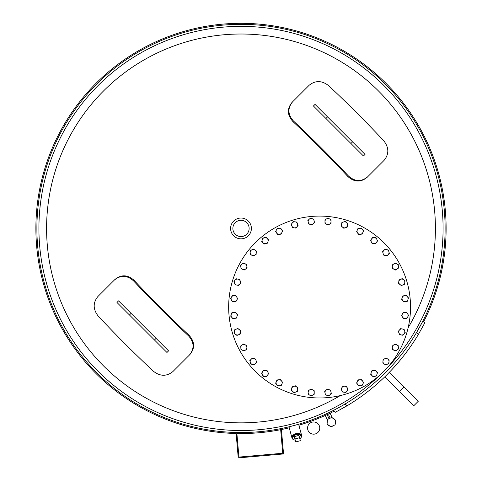 <?xml version="1.0" encoding="UTF-8"?>
<svg xmlns="http://www.w3.org/2000/svg" width="482" height="482" viewBox="0 0 482 482"><rect width="100%" height="100%" fill="white"/><g stroke="black" fill="none" stroke-linecap="round" stroke-linejoin="round"><path stroke-width="0.72" d="M319.391 425.98A6.103 6.103 0 0 1 312.601 434.077A6.103 6.103 0 0 1 308.986 424.148A6.103 6.103 0 0 1 319.391 425.98M283.549 453.936L238.253 457.9L236.053 432.734L236.813 432.752L238.945 457.081L282.729 453.249L280.602 428.92L281.349 428.775L283.549 453.936M335.466 412.212L333.586 410.333L335.562 409.314L333.586 410.333L335.466 412.212L346.956 405.838A206.633 206.633 0 0 0 418.4 334.388L424.775 322.904L422.901 321.024L416.556 332.544L422.901 321.024M338.707 407.633L340.744 406.513M384.859 376.761L413.815 405.717L418.28 401.253L389.329 372.297M96.677 372.761A204.109 204.109 0 0 1 188.173 31.282A204.109 204.109 0 0 1 438.15 281.265A204.109 204.109 0 0 1 96.677 372.761M292.996 439.349A4.989 3.205 -15 0 1 291.99 438.011L288.989 426.823L298.316 424.329M298.262 424.347L296.52 424.847M296.093 424.967L295.683 425.082M295.177 425.22L294.767 425.335M292.881 425.841L292.472 425.949M291.99 438.011A4.989 3.205 -15 0 1 295.978 433.625A4.989 3.205 -15 0 1 301.63 435.427A4.989 3.205 -15 0 1 301.425 437.096M292.803 438.144A4.272 2.747 -15 0 1 296.099 434.071A4.272 2.747 -15 0 1 300.991 435.951M236.12 433.493A205.115 205.115 0 0 1 95.96 83.398A205.115 205.115 0 0 1 423.648 321.777M334.339 411.086A205.115 205.115 0 0 1 298.894 425.214M289.254 427.799A205.115 205.115 0 0 1 281.416 429.534M280.669 429.679A205.115 205.115 0 0 1 236.879 433.511M38.915 228.438A202.085 202.085 0 0 1 318.331 41.735A202.085 202.085 0 0 1 383.901 371.333A202.085 202.085 0 0 0 318.331 41.735A202.085 202.085 0 0 0 38.915 228.438A202.085 202.085 0 0 0 383.895 371.333A202.085 202.085 0 0 1 38.915 228.438M173.472 370.983L189.932 354.523C195.09 348.161 194.818 341.768 189.107 335.345A404.567 137.864 -135 0 1 134.092 280.331C127.67 274.62 121.277 274.342 114.909 279.506L98.455 295.96M308.528 85.892L292.068 102.347C286.911 108.715 287.182 115.108 292.893 121.53A404.567 137.864 45 0 1 347.908 176.545C354.33 182.25 360.723 182.527 367.091 177.37L383.545 160.91M251.393 228.438A10.393 10.393 0 0 1 235.8 237.439A10.393 10.393 0 0 1 235.8 219.437A10.393 10.393 0 0 1 251.393 228.438A10.393 10.393 0 0 1 235.8 237.439A10.393 10.393 0 0 1 235.8 219.437A10.393 10.393 0 0 1 251.393 228.438M309.076 85.338C315.355 80.265 321.898 80.392 328.706 85.712A406.844 138.641 45 0 1 383.726 140.726C389.046 147.534 389.173 154.077 384.1 160.355L367.639 176.816C361.277 181.973 354.885 181.702 348.456 175.99A406.844 138.641 -135 0 0 293.442 120.976C287.736 114.553 287.465 108.161 292.622 101.792L309.076 85.338M367.639 176.816L367.091 177.37M292.622 101.792L292.068 102.347M350.944 143.503L363.446 156.005L365.049 154.397L315.035 104.383L313.433 105.992L350.944 143.503L352.553 141.895M114.361 280.06C120.723 274.897 127.115 275.174 133.544 280.879A406.844 138.641 45 0 0 188.558 335.894C194.264 342.316 194.535 348.715 189.378 355.077L172.924 371.538C166.645 376.611 160.102 376.484 153.294 371.158A406.844 138.641 -135 0 1 98.274 316.144C92.954 309.336 92.827 302.792 97.9 296.514L114.909 279.506M189.378 355.077L189.932 354.523M131.056 313.366L118.554 300.864L116.951 302.473L166.965 352.487L168.567 350.878L131.056 313.366L129.447 314.975M255.291 371.333A90.941 90.941 0 0 1 296.056 219.19A90.941 90.941 0 0 1 407.435 330.568A90.941 90.941 0 0 1 255.291 371.333M358.53 385.913L356.59 383.003L357.361 381.431A3.031 3.031 0 0 0 360.277 385.799L358.53 385.913M357.361 381.431L358.132 379.864L359.879 379.75A3.031 3.031 0 0 0 357.361 381.431M359.879 379.75L361.627 379.635L362.603 381.087A3.031 3.031 0 0 0 359.879 379.75M362.603 381.087L363.573 382.545L362.795 384.118A3.031 3.031 0 0 0 362.603 381.087M362.795 384.118L362.024 385.684L360.277 385.799A3.031 3.031 0 0 0 362.795 384.118M342.395 391.993L341.051 388.763L342.118 387.371A3.031 3.031 0 0 0 344.13 392.221L342.395 391.993M342.118 387.371L343.184 385.986L344.919 386.215A3.031 3.031 0 0 0 342.118 387.371M344.919 386.215L346.654 386.437L347.323 388.058A3.031 3.031 0 0 0 344.919 386.215M347.323 388.058L347.992 389.673L346.932 391.065A3.031 3.031 0 0 0 347.323 388.058M346.932 391.065L345.865 392.45L344.13 392.221A3.031 3.031 0 0 0 346.932 391.065M325.38 394.812L324.699 391.378L326.013 390.221A3.031 3.031 0 0 0 327.037 395.373L325.38 394.812M326.013 390.221L327.326 389.07L328.983 389.631A3.031 3.031 0 0 0 326.013 390.221M328.983 389.631L330.64 390.197L330.983 391.908A3.031 3.031 0 0 0 328.983 389.631M330.983 391.908L331.327 393.625L330.007 394.782A3.031 3.031 0 0 0 330.983 391.908M330.007 394.782L328.694 395.933L327.037 395.373A3.031 3.031 0 0 0 330.007 394.782M308.143 394.252L308.143 390.751L309.661 389.878A3.031 3.031 0 0 0 309.661 395.126L308.143 394.252M309.661 389.878L311.173 389.004L312.691 389.878A3.031 3.031 0 0 0 309.661 389.878M312.691 389.878L314.204 390.751L314.204 392.505A3.031 3.031 0 0 0 312.691 389.878M314.204 392.505L314.204 394.252L312.691 395.126A3.031 3.031 0 0 0 314.204 392.505M312.691 395.126L311.173 396.005L309.661 395.126A3.031 3.031 0 0 0 312.691 395.126M291.345 390.342L292.032 386.907L293.689 386.347A3.031 3.031 0 0 0 292.664 391.498L291.345 390.342M293.689 386.347L295.346 385.787L296.659 386.938A3.031 3.031 0 0 0 293.689 386.347M296.659 386.938L297.978 388.094L297.635 389.811A3.031 3.031 0 0 0 296.659 386.938M297.635 389.811L297.292 391.523L295.635 392.089A3.031 3.031 0 0 0 297.635 389.811M295.635 392.089L293.978 392.649L292.664 391.498A3.031 3.031 0 0 0 295.635 392.089M275.638 383.232L276.975 379.997L278.71 379.768A3.031 3.031 0 0 0 276.704 384.618L275.638 383.232M278.71 379.768L280.446 379.539L281.512 380.931A3.031 3.031 0 0 0 278.71 379.768M281.512 380.931L282.579 382.316L281.91 383.937A3.031 3.031 0 0 0 281.512 380.931M281.91 383.937L281.235 385.552L279.5 385.781A3.031 3.031 0 0 0 281.91 383.937M279.5 385.781L277.765 386.01L276.704 384.618A3.031 3.031 0 0 0 279.5 385.781M261.612 373.189L263.558 370.278L265.305 370.393A3.031 3.031 0 0 0 262.389 374.761L261.612 373.189M265.305 370.393L267.052 370.507L267.823 372.08A3.031 3.031 0 0 0 265.305 370.393M267.823 372.08L268.601 373.646L267.63 375.104A3.031 3.031 0 0 0 267.823 372.08M267.63 375.104L266.654 376.556L264.907 376.442A3.031 3.031 0 0 0 267.63 375.104M264.907 376.442L263.16 376.328L262.389 374.761A3.031 3.031 0 0 0 264.907 376.442M249.821 360.608L252.297 358.132L253.984 358.584A3.031 3.031 0 0 0 250.272 362.301L249.821 360.608M253.984 358.584L255.677 359.042L256.129 360.729A3.031 3.031 0 0 0 253.984 358.584M256.129 360.729L256.581 362.422L255.346 363.657A3.031 3.031 0 0 0 256.129 360.729M255.346 363.657L254.11 364.898L252.417 364.44A3.031 3.031 0 0 0 255.346 363.657M252.417 364.44L250.724 363.988L250.272 362.301A3.031 3.031 0 0 0 252.417 364.44M240.711 345.968L243.621 344.021L245.187 344.799A3.031 3.031 0 0 0 240.825 347.715L240.711 345.968M245.187 344.799L246.76 345.57L246.874 347.317A3.031 3.031 0 0 0 245.187 344.799M246.874 347.317L246.989 349.064L245.531 350.034A3.031 3.031 0 0 0 246.874 347.317M245.531 350.034L244.079 351.01L242.506 350.233A3.031 3.031 0 0 0 245.531 350.034M242.506 350.233L240.94 349.462L240.825 347.715A3.031 3.031 0 0 0 242.506 350.233M234.626 329.833L237.861 328.489L239.253 329.555A3.031 3.031 0 0 0 234.397 331.568L234.626 329.833M239.253 329.555L240.638 330.622L240.41 332.357A3.031 3.031 0 0 0 239.253 329.555M240.41 332.357L240.181 334.092L238.566 334.761A3.031 3.031 0 0 0 240.41 332.357M238.566 334.761L236.945 335.43L235.559 334.363A3.031 3.031 0 0 0 238.566 334.761M235.559 334.363L234.174 333.303L234.397 331.568A3.031 3.031 0 0 0 235.559 334.363M231.812 312.818L235.246 312.131L236.397 313.451A3.031 3.031 0 0 0 231.252 314.475L231.812 312.818M236.397 313.451L237.554 314.764L236.993 316.421A3.031 3.031 0 0 0 236.397 313.451M236.993 316.421L236.427 318.078L234.71 318.421A3.031 3.031 0 0 0 236.993 316.421M234.71 318.421L232.993 318.765L231.842 317.445A3.031 3.031 0 0 0 234.71 318.421M231.842 317.445L230.685 316.132L231.252 314.475A3.031 3.031 0 0 0 231.842 317.445M232.372 295.58L235.873 295.58L236.746 297.093A3.031 3.031 0 0 0 231.493 297.093L232.372 295.58M236.746 297.093L237.62 298.611L236.746 300.129A3.031 3.031 0 0 0 236.746 297.093M236.746 300.129L235.873 301.642L234.119 301.642A3.031 3.031 0 0 0 236.746 300.129M234.119 301.642L232.372 301.642L231.493 300.129A3.031 3.031 0 0 0 234.119 301.642M231.493 300.129L230.619 298.611L231.493 297.093A3.031 3.031 0 0 0 231.493 300.129M236.282 278.783L239.711 279.464L240.277 281.12A3.031 3.031 0 0 0 235.126 280.096L236.282 278.783M240.277 281.12L240.837 282.783L239.687 284.097A3.031 3.031 0 0 0 240.277 281.12M239.687 284.097L238.53 285.41L236.813 285.073A3.031 3.031 0 0 0 239.687 284.097M236.813 285.073L235.096 284.729L234.535 283.073A3.031 3.031 0 0 0 236.813 285.073M234.535 283.073L233.969 281.416L235.126 280.096A3.031 3.031 0 0 0 234.535 283.073M243.392 263.07L246.627 264.413L246.85 266.148A3.031 3.031 0 0 0 242 264.136L243.392 263.07M246.85 266.148L247.079 267.884L245.693 268.95A3.031 3.031 0 0 0 246.85 266.148M245.693 268.95L244.302 270.01L242.687 269.342A3.031 3.031 0 0 0 245.693 268.95M242.687 269.342L241.072 268.673L240.843 266.938A3.031 3.031 0 0 0 242.687 269.342M240.843 266.938L240.614 265.202L242 264.136A3.031 3.031 0 0 0 240.843 266.938M253.43 249.049L256.34 250.995L256.225 252.743A3.031 3.031 0 0 0 251.863 249.827L253.43 249.049M256.225 252.743L256.111 254.49L254.544 255.261A3.031 3.031 0 0 0 256.225 252.743M254.544 255.261L252.972 256.038L251.52 255.062A3.031 3.031 0 0 0 254.544 255.261M251.52 255.062L250.062 254.092L250.176 252.345A3.031 3.031 0 0 0 251.52 255.062M250.176 252.345L250.291 250.598L251.863 249.827A3.031 3.031 0 0 0 250.176 252.345M266.016 237.258L268.486 239.735L268.034 241.422A3.031 3.031 0 0 0 264.323 237.71L266.016 237.258M268.034 241.422L267.582 243.115L265.889 243.567A3.031 3.031 0 0 0 268.034 241.422M265.889 243.567L264.202 244.019L262.961 242.783A3.031 3.031 0 0 0 265.889 243.567M262.961 242.783L261.726 241.542L262.178 239.855A3.031 3.031 0 0 0 262.961 242.783M262.178 239.855L262.63 238.162L264.323 237.71A3.031 3.031 0 0 0 262.178 239.855M280.657 228.143L282.597 231.053L281.825 232.625A3.031 3.031 0 0 0 278.909 228.257L280.657 228.143M281.825 232.625L281.048 234.192L279.307 234.306A3.031 3.031 0 0 0 281.825 232.625M279.307 234.306L277.56 234.421L276.584 232.969A3.031 3.031 0 0 0 279.307 234.306M276.584 232.969L275.614 231.511L276.385 229.944A3.031 3.031 0 0 0 276.584 232.969M276.385 229.944L277.162 228.372L278.909 228.257A3.031 3.031 0 0 0 276.385 229.944M296.792 222.063L298.129 225.299L297.069 226.685A3.031 3.031 0 0 0 295.056 221.834L296.792 222.063M297.069 226.685L296.002 228.076L294.267 227.847A3.031 3.031 0 0 0 297.069 226.685M294.267 227.847L292.532 227.618L291.863 226.004A3.031 3.031 0 0 0 294.267 227.847M291.863 226.004L291.188 224.383L292.255 222.997A3.031 3.031 0 0 0 291.863 226.004M292.255 222.997L293.321 221.606L295.056 221.834A3.031 3.031 0 0 0 292.255 222.997M313.806 219.25L314.487 222.684L313.173 223.835A3.031 3.031 0 0 0 312.149 218.683L313.806 219.25M313.173 223.835L311.86 224.992L310.197 224.425A3.031 3.031 0 0 0 313.173 223.835M310.197 224.425L308.54 223.865L308.203 222.148A3.031 3.031 0 0 0 310.197 224.425M308.203 222.148L307.859 220.431L309.173 219.28A3.031 3.031 0 0 0 308.203 222.148M309.173 219.28L310.492 218.123L312.149 218.683A3.031 3.031 0 0 0 309.173 219.28M331.044 219.804L331.044 223.305L329.525 224.184A3.031 3.031 0 0 0 329.525 218.93L331.044 219.804M329.525 224.184L328.013 225.058L326.495 224.184A3.031 3.031 0 0 0 329.525 224.184M326.495 224.184L324.982 223.305L324.982 221.557A3.031 3.031 0 0 0 326.495 224.184M324.982 221.557L324.982 219.804L326.495 218.93A3.031 3.031 0 0 0 324.982 221.557M326.495 218.93L328.013 218.057L329.525 218.93A3.031 3.031 0 0 0 326.495 218.93M347.841 223.714L347.154 227.149L345.498 227.709A3.031 3.031 0 0 0 346.522 222.564L347.841 223.714M345.498 227.709L343.841 228.275L342.527 227.118A3.031 3.031 0 0 0 345.498 227.709M342.527 227.118L341.208 225.968L341.551 224.251A3.031 3.031 0 0 0 342.527 227.118M341.551 224.251L341.895 222.533L343.552 221.973A3.031 3.031 0 0 0 341.551 224.251M343.552 221.973L345.208 221.407L346.522 222.564A3.031 3.031 0 0 0 343.552 221.973M363.548 230.83L362.211 234.059L360.476 234.288A3.031 3.031 0 0 0 362.482 229.438L363.548 230.83M360.476 234.288L358.741 234.517L357.674 233.131A3.031 3.031 0 0 0 360.476 234.288M357.674 233.131L356.608 231.74L357.276 230.125A3.031 3.031 0 0 0 357.674 233.131M357.276 230.125L357.951 228.51L359.686 228.281A3.031 3.031 0 0 0 357.276 230.125M359.686 228.281L361.422 228.052L362.482 229.438A3.031 3.031 0 0 0 359.686 228.281M377.569 240.867L375.629 243.778L373.881 243.663A3.031 3.031 0 0 0 376.797 239.295L377.569 240.867M373.881 243.663L372.134 243.549L371.357 241.976A3.031 3.031 0 0 0 373.881 243.663M371.357 241.976L370.586 240.41L371.556 238.952A3.031 3.031 0 0 0 371.357 241.976M371.556 238.952L372.532 237.499L374.279 237.614A3.031 3.031 0 0 0 371.556 238.952M374.279 237.614L376.02 237.728L376.797 239.295A3.031 3.031 0 0 0 374.279 237.614M389.366 253.448L386.889 255.924L385.202 255.472A3.031 3.031 0 0 0 388.914 251.761L389.366 253.448M385.202 255.472L383.509 255.02L383.057 253.327A3.031 3.031 0 0 0 385.202 255.472M383.057 253.327L382.606 251.64L383.841 250.399A3.031 3.031 0 0 0 383.057 253.327M383.841 250.399L385.076 249.164L386.769 249.616A3.031 3.031 0 0 0 383.841 250.399M386.769 249.616L388.462 250.068L388.914 251.761A3.031 3.031 0 0 0 386.769 249.616M398.475 268.088L395.565 270.034L393.999 269.263A3.031 3.031 0 0 0 398.361 266.347L398.475 268.088M393.999 269.263L392.426 268.486L392.312 266.739A3.031 3.031 0 0 0 393.999 269.263M392.312 266.739L392.197 264.992L393.655 264.022A3.031 3.031 0 0 0 392.312 266.739M393.655 264.022L395.107 263.052L396.68 263.823A3.031 3.031 0 0 0 393.655 264.022M396.68 263.823L398.246 264.6L398.361 266.347A3.031 3.031 0 0 0 396.68 263.823M404.561 284.229L401.325 285.567L399.933 284.5A3.031 3.031 0 0 0 404.784 282.494L404.561 284.229M399.933 284.5L398.548 283.44L398.777 281.705A3.031 3.031 0 0 0 399.933 284.5M398.777 281.705L399.006 279.97L400.62 279.295A3.031 3.031 0 0 0 398.777 281.705M400.62 279.295L402.235 278.626L403.627 279.693A3.031 3.031 0 0 0 400.62 279.295M403.627 279.693L405.013 280.759L404.784 282.494A3.031 3.031 0 0 0 403.627 279.693M407.374 301.244L403.94 301.925L402.789 300.611A3.031 3.031 0 0 0 407.935 299.587L407.374 301.244M402.789 300.611L401.633 299.292L402.193 297.635A3.031 3.031 0 0 0 402.789 300.611M402.193 297.635L402.759 295.978L404.476 295.641A3.031 3.031 0 0 0 402.193 297.635M404.476 295.641L406.193 295.297L407.344 296.611A3.031 3.031 0 0 0 404.476 295.641M407.344 296.611L408.501 297.93L407.935 299.587A3.031 3.031 0 0 0 407.344 296.611M406.814 318.482L403.314 318.482L402.44 316.963A3.031 3.031 0 0 0 407.694 316.963L406.814 318.482M402.44 316.963L401.566 315.445L402.44 313.933A3.031 3.031 0 0 0 402.44 316.963M402.44 313.933L403.314 312.414L405.067 312.414A3.031 3.031 0 0 0 402.44 313.933M405.067 312.414L406.814 312.414L407.694 313.933A3.031 3.031 0 0 0 405.067 312.414M407.694 313.933L408.567 315.445L407.694 316.963A3.031 3.031 0 0 0 407.694 313.933M402.904 335.273L399.476 334.592L398.909 332.935A3.031 3.031 0 0 0 404.061 333.96L402.904 335.273M398.909 332.935L398.349 331.279L399.5 329.959A3.031 3.031 0 0 0 398.909 332.935M399.5 329.959L400.656 328.646L402.374 328.989A3.031 3.031 0 0 0 399.5 329.959M402.374 328.989L404.091 329.327L404.651 330.983A3.031 3.031 0 0 0 402.374 328.989M404.651 330.983L405.211 332.646L404.061 333.96A3.031 3.031 0 0 0 404.651 330.983M395.794 350.986L392.559 349.649L392.33 347.914A3.031 3.031 0 0 0 397.186 349.92L395.794 350.986M392.33 347.914L392.107 346.178L393.493 345.112A3.031 3.031 0 0 0 392.33 347.914M393.493 345.112L394.879 344.046L396.499 344.714A3.031 3.031 0 0 0 393.493 345.112M396.499 344.714L398.114 345.383L398.343 347.118A3.031 3.031 0 0 0 396.499 344.714M398.343 347.118L398.572 348.854L397.186 349.92A3.031 3.031 0 0 0 398.343 347.118M385.757 365.007L382.847 363.06L382.961 361.319A3.031 3.031 0 0 0 387.323 364.235L385.757 365.007M382.961 361.319L383.076 359.572L384.642 358.795A3.031 3.031 0 0 0 382.961 361.319M384.642 358.795L386.215 358.024L387.667 358.994A3.031 3.031 0 0 0 384.642 358.795M387.667 358.994L389.125 359.97L389.01 361.711A3.031 3.031 0 0 0 387.667 358.994M389.01 361.711L388.896 363.458L387.323 364.235A3.031 3.031 0 0 0 389.01 361.711M373.17 376.803L370.7 374.327L371.152 372.634A3.031 3.031 0 0 0 374.863 376.346L373.17 376.803M371.152 372.634L371.604 370.947L373.297 370.489A3.031 3.031 0 0 0 371.152 372.634M373.297 370.489L374.984 370.037L376.219 371.279A3.031 3.031 0 0 0 373.297 370.489M376.219 371.279L377.46 372.514L377.008 374.207A3.031 3.031 0 0 0 376.219 371.279M377.008 374.207L376.556 375.894L374.863 376.346A3.031 3.031 0 0 0 377.008 374.207M330.815 417.894A4.254 4.254 0 0 0 328.399 419.021M334.725 419.575A4.254 4.254 0 0 0 332.538 418.045M335.225 423.798A4.254 4.254 0 0 0 335.46 421.141M331.815 426.347A4.254 4.254 0 0 0 334.231 425.22M327.905 424.666A4.254 4.254 0 0 0 330.092 426.196M327.405 420.437A4.254 4.254 0 0 0 327.176 423.1M327.495 419.442L331.724 417.472L335.544 420.147L335.141 424.799L330.911 426.769L327.085 424.094L327.495 419.442M295.255 440.187A4.272 2.747 -15 0 1 293.418 436.451A4.272 2.747 -15 0 1 299.611 434.794A4.272 2.747 -15 0 1 299.888 438.945M299.557 437.71L298.936 435.391L294.303 436.632L294.924 438.951L299.557 437.71L300.358 440.687L295.719 441.934L294.924 438.951M330.11 418.039L328.616 414.833L327.471 415.37L328.965 418.569M416.556 332.544L418.4 334.388M346.956 405.838L345.112 403.994M403.988 386.962L399.524 391.426M340.304 395.577A194.415 194.415 0 0 1 46.585 228.438A194.415 194.415 0 0 1 241 34.017A194.415 194.415 0 0 1 408.14 327.742M249.128 228.438A8.128 8.128 0 0 1 236.933 235.475A8.128 8.128 0 0 1 236.933 221.395A8.128 8.128 0 0 1 249.128 228.438M348.456 175.99L347.908 176.545M293.442 120.976L292.893 121.53M325.934 118.494L327.537 116.885M133.544 280.879L134.092 280.331M188.558 335.894L189.107 335.345M156.066 338.382L154.463 339.985M301.63 435.427L298.629 424.238M325.242 415.454L327.429 420.153M330.116 413.182L332.309 417.882M295.291 440.325L292.911 439.265L292.345 437.09L293.363 435.439L295.996 433.987L299.171 433.89L300.882 434.83L301.449 437.011L299.925 439.084"/></g></svg>
